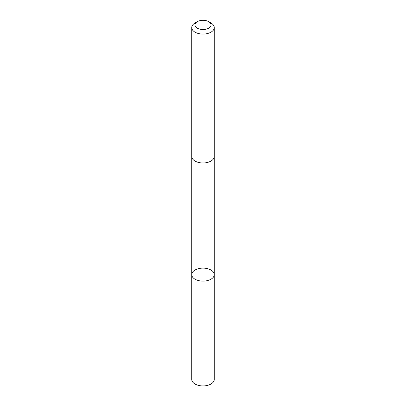 <?xml version="1.0" encoding="UTF-8"?>
<svg xmlns="http://www.w3.org/2000/svg" width="406" height="406" viewBox="0 0 406 406"><rect width="100%" height="100%" fill="white"/><g stroke="black" fill="none" stroke-linecap="round" stroke-linejoin="round"><path stroke-width="0.61" d="M212.698 271.315A11.261 6.501 180 0 1 214.261 274.618A11.261 6.501 180 0 1 203 281.119A11.261 6.501 180 0 1 191.739 274.618A11.261 6.501 180 0 1 200.036 268.346A11.261 6.501 180 0 1 212.698 271.315M191.739 379.427A11.261 6.501 0 0 0 193.297 382.731A11.261 6.501 0 0 0 205.964 385.7A11.261 6.501 0 0 0 214.261 379.427L214.261 274.618A11.261 6.501 180 0 1 203 281.119A11.261 6.501 180 0 1 191.739 274.618L191.739 379.427M197.336 21.655L195.037 22.98A11.261 6.501 0 0 0 191.739 27.578L191.739 156.472A11.261 6.501 0 0 0 193.297 159.776A11.261 6.501 0 0 0 205.964 162.745A11.261 6.501 0 0 0 214.261 156.472L214.261 27.578A11.261 6.501 0 0 0 210.963 22.98L208.664 21.655A8.008 4.623 0 0 0 197.336 21.655A8.008 4.623 0 0 0 196.098 27.273A8.008 4.623 0 0 0 207.908 28.582A8.008 4.623 0 0 0 208.664 21.655M191.739 27.578A11.261 6.501 0 0 0 193.297 30.881A11.261 6.501 0 0 0 205.964 33.85A11.261 6.501 0 0 0 214.261 27.578M210.963 279.216L210.963 384.025M191.744 156.614L191.739 274.618M214.256 156.614L214.261 274.618"/></g></svg>
